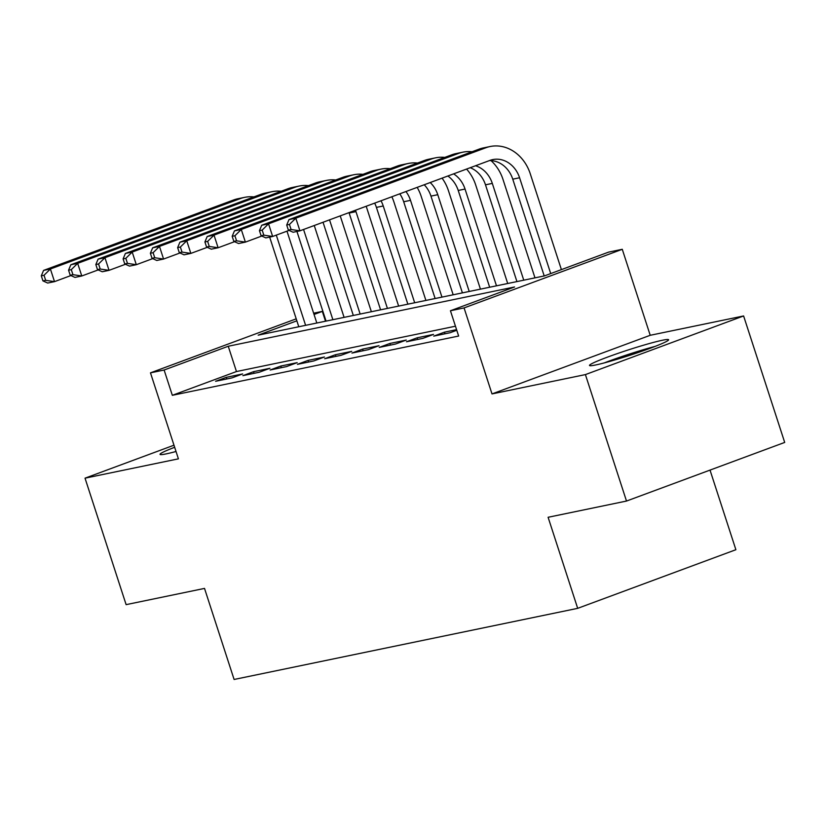 <?xml version="1.0" encoding="UTF-8"?>
<svg xmlns="http://www.w3.org/2000/svg" width="826" height="826" viewBox="0 0 826 826"><rect width="100%" height="100%" fill="white"/><g stroke="black" fill="none" stroke-linecap="round" stroke-linejoin="round"><path stroke-width="1.24" d="M662.411 340.25A41.579 2.788 -18 0 0 617.569 353.518A41.579 2.788 -18 0 0 589.506 365.464A41.579 2.788 -18 0 0 595.711 364.968A41.579 2.788 -18 0 0 640.553 351.7A41.579 2.788 -18 0 0 668.606 339.765A41.579 2.788 -18 0 0 662.411 340.25M174.668 447.289A41.579 2.788 -18 0 0 160.027 454.372A41.579 2.788 -18 0 0 166.222 453.877A41.579 2.788 -18 0 0 176.031 451.492M296.864 320.818L258.177 335.16L544.499 275.884L608.638 252.116L622.267 249.297L464.067 307.922L450.438 310.752L514.567 286.973L228.244 346.249L164.116 370.017L150.477 372.846L296.214 318.836M650.217 335.294L492.007 393.919L585.407 374.591L626.5 501.052L784.7 442.426L743.606 315.955L650.217 335.294L622.267 249.297M710.019 470.097L735.883 549.713L577.684 608.339L234.099 679.468L204.518 588.411L126.12 604.642L85.026 478.171L178.416 458.843L150.477 372.846M313.632 313.188L322.316 311.392L314.045 314.458M325.506 321.221L322.316 311.392M585.407 374.591L743.606 315.955M173.987 445.204L85.026 478.171M456.571 329.646L444.44 332.166L433.753 336.12L450.108 332.733L456.778 330.266M406.485 341.768L422.84 338.381L433.536 334.416L417.171 337.803L406.485 341.768M379.217 347.416L395.571 344.029L406.268 340.064L389.903 343.451L379.217 347.416M351.948 353.063L368.303 349.677L379 345.712L362.635 349.099L351.948 353.063M324.68 358.701L341.035 355.314L351.731 351.36L335.366 354.746L324.68 358.701M297.412 364.349L313.766 360.962L324.453 356.997L308.098 360.384L297.412 364.349M270.143 369.996L286.498 366.61L297.184 362.645L280.83 366.032L270.143 369.996M242.875 375.644L259.23 372.258L269.916 368.293L253.561 371.679L242.875 375.644M455.456 326.208L236.463 371.545L172.335 395.313L458.647 336.037L450.438 310.752M215.596 381.282L231.961 377.895L242.648 373.941L226.293 377.327L215.596 381.282M492.007 393.919L464.067 307.922M172.335 395.313L164.116 370.017M626.5 501.052L548.103 517.283L577.684 608.339M236.463 371.545L228.244 346.249M226.82 378.958L226.293 377.327M254.088 373.321L253.561 371.679M281.356 367.673L280.83 366.032M308.625 362.025L308.098 360.384M335.893 356.378L335.366 354.746M363.161 350.74L362.635 349.099M390.44 345.092L389.903 343.451M417.708 339.445L417.171 337.803M444.977 333.797L444.44 332.166M286.983 231.166L316.823 323.018M298.785 326.755L269.658 237.093M305.61 325.341L276.297 235.121M70.902 275.554L54.506 281.635L47.691 283.05L42.942 280.892L45.667 280.324L44.026 275.264L41.3 275.832L42.942 280.892M41.3 275.832L43.582 270.401L233.634 199.964A39.978 34.093 -101.7 0 1 237.857 198.746L244.682 197.342A39.978 34.093 -101.7 0 1 253.892 196.918M43.582 270.401L50.396 268.987L240.459 198.55A39.978 34.093 -101.7 0 1 244.682 197.342M44.026 275.264L50.396 268.987L54.506 281.635L45.667 280.324M175.99 451.368A41.31 2.777 -18 0 0 174.844 451.801M608.617 361.726A35.983 2.416 162 0 1 650.95 347.973M655.111 346.393A41.31 2.777 -18 0 0 604.322 362.893M314.252 225.519L344.091 317.37M326.053 321.108L296.926 231.445M332.878 319.693L303.565 229.483M98.17 269.916L81.774 275.987L74.959 277.402L70.21 275.244L72.936 274.676L71.294 269.617L68.568 270.185L70.21 275.244M68.568 270.185L70.85 264.754L260.902 194.316A39.978 34.093 -101.7 0 1 265.125 193.108L271.95 191.694A39.978 34.093 -101.7 0 1 281.16 191.271M70.85 264.754L77.665 263.339L267.727 192.902A39.978 34.093 -101.7 0 1 271.95 191.694M71.294 269.617L77.665 263.339L81.774 275.987L72.936 274.676M340.229 215.896L371.37 311.732M353.321 315.46L323.038 222.256M360.146 314.056L329.533 219.85M125.438 264.268L109.042 270.339L102.228 271.754L97.478 269.596L100.204 269.028L98.562 263.969L95.837 264.537L97.478 269.596M95.837 264.537L98.118 259.106L288.171 188.669A39.978 34.093 -101.7 0 1 292.394 187.461L299.219 186.046A39.978 34.093 -101.7 0 1 308.428 185.623M98.118 259.106L104.933 257.691L294.996 187.265A39.978 34.093 -101.7 0 1 299.219 186.046M98.562 263.969L104.933 257.691L109.042 270.339L100.204 269.028M366.176 206.273A39.978 34.093 -101.7 0 1 366.661 207.667L398.638 306.085M380.59 309.822L349.15 213.046A26.659 22.725 78.3 0 0 349.016 212.633M387.415 308.408L355.965 211.632A26.659 22.725 78.3 0 0 355.479 210.238M152.707 258.621L136.311 264.702L129.496 266.106L124.747 263.948L127.472 263.391L125.831 258.332L123.105 258.889L124.747 263.948M123.105 258.889L125.387 253.458L315.449 183.031A39.978 34.093 -101.7 0 1 319.662 181.813L326.487 180.409A39.978 34.093 -101.7 0 1 335.697 179.985M125.387 253.458L132.201 252.054L322.264 181.617A39.978 34.093 -101.7 0 1 326.487 180.409M125.831 258.332L132.201 252.054L136.311 264.702L127.472 263.391M391.854 196.764A39.978 34.093 -101.7 0 1 393.93 202.029L425.906 300.437M407.858 304.175L376.419 207.398A26.659 22.725 78.3 0 0 374.663 203.124M414.683 302.76L383.233 205.984A26.659 22.725 78.3 0 0 380.993 200.78M179.975 252.973L163.579 259.054L156.764 260.469L152.015 258.311L154.741 257.743L153.099 252.684L150.373 253.252L152.015 258.311M150.373 253.252L152.655 247.821L342.718 177.383A39.978 34.093 -101.7 0 1 346.93 176.165L353.755 174.761A39.978 34.093 -101.7 0 1 362.975 174.338M152.655 247.821L159.47 246.406L349.532 175.969A39.978 34.093 -101.7 0 1 353.755 174.761M153.099 252.684L159.47 246.406L163.579 259.054L154.741 257.743M417.161 187.378A39.978 34.093 -101.7 0 1 421.198 196.381L453.175 294.789M435.126 298.527L403.687 201.75A26.659 22.725 78.3 0 0 399.763 193.831M441.951 297.112L410.501 200.346A26.659 22.725 78.3 0 0 405.938 191.539M207.243 247.335L190.847 253.406L184.033 254.821L179.283 252.663L182.009 252.095L180.367 247.036L177.642 247.604L179.283 252.663M177.642 247.604L179.923 242.173L369.986 171.736A39.978 34.093 -101.7 0 1 374.209 170.528L381.023 169.113A39.978 34.093 -101.7 0 1 390.244 168.69M179.923 242.173L186.738 240.758L376.801 170.321A39.978 34.093 -101.7 0 1 381.023 169.113M180.367 247.036L186.738 240.758L190.847 253.406L182.009 252.095M442.075 178.148A39.978 34.093 -101.7 0 1 448.466 190.734L480.443 289.152M462.405 292.879L430.955 196.113A26.659 22.725 78.3 0 0 424.223 184.766M469.22 291.475L437.77 194.699A26.659 22.725 78.3 0 0 430.212 182.546M234.512 241.688L218.116 247.759L211.301 249.173L206.552 247.015L209.277 246.447L207.636 241.399L204.91 241.956L206.552 247.015M204.91 241.956L207.192 236.525L397.254 166.088A39.978 34.093 -101.7 0 1 401.477 164.88L408.292 163.465A39.978 34.093 -101.7 0 1 417.512 163.042M207.192 236.525L214.006 235.121L404.069 164.684A39.978 34.093 -101.7 0 1 408.292 163.465M207.636 241.399L214.006 235.121L218.116 247.759L209.277 246.447M466.556 169.072A39.978 34.093 -101.7 0 1 475.735 185.096L507.711 283.504M489.673 287.241L458.224 190.465A26.659 22.725 78.3 0 0 447.857 176M496.488 285.827L465.038 189.051A26.659 22.725 78.3 0 0 453.608 173.873M261.78 236.04L245.384 242.121L238.569 243.525L233.82 241.368L236.556 240.81L234.904 235.751L232.178 236.308L233.82 241.368M232.178 236.308L234.46 230.877L424.523 160.451A39.978 34.093 -101.7 0 1 428.746 159.232L435.56 157.828A39.978 34.093 -101.7 0 1 444.78 157.405M234.46 230.877L241.275 229.473L431.337 159.036A39.978 34.093 -101.7 0 1 435.56 157.828M234.904 235.751L241.275 229.473L245.384 242.121L236.556 240.81M491.026 160.626A39.978 34.093 -101.7 0 1 503.003 179.448L534.98 277.856M516.942 281.594L485.492 184.817A26.659 22.725 78.3 0 0 470.252 167.709M523.756 280.179L492.306 183.403A26.659 22.725 78.3 0 0 475.518 165.747M289.048 230.392L272.652 236.473L265.838 237.888L261.088 235.73L263.824 235.162L262.172 230.103L259.447 230.671L261.088 235.73M259.447 230.671L261.728 225.24L451.791 154.803A39.978 34.093 -101.7 0 1 456.014 153.595L462.828 152.18A39.978 34.093 -101.7 0 1 472.049 151.757M261.728 225.24L268.543 223.825L458.606 153.388A39.978 34.093 -101.7 0 1 462.828 152.18M262.172 230.103L268.543 223.825L272.652 236.473L263.824 235.162M286.715 225.023L288.357 230.082L291.093 229.514L289.441 224.455L286.715 225.023L288.997 219.592L295.811 218.178L485.874 147.751A39.978 34.093 -101.7 0 1 490.097 146.532A39.978 34.093 -101.7 0 1 530.271 173.801L561.401 269.617M544.21 275.946L512.76 179.17A26.659 22.725 78.3 0 0 489.426 160.595M550.715 273.582L519.585 177.766A26.659 22.725 78.3 0 0 492.802 159.583A26.659 22.725 78.3 0 0 489.983 160.389L299.921 230.826L293.106 232.24L288.357 230.082M288.997 219.592L479.059 149.155A39.978 34.093 -101.7 0 1 483.282 147.947L490.097 146.532M289.441 224.455L295.811 218.178L299.921 230.826L291.093 229.514M233.634 199.964L240.459 198.55M260.902 194.316L267.727 192.902M288.171 188.669L294.996 187.265M349.15 213.046L355.965 211.632M315.449 183.031L322.264 181.617M376.419 207.398L383.233 205.984M342.718 177.383L349.532 175.969M403.687 201.75L410.501 200.346M369.986 171.736L376.801 170.321M430.955 196.113L437.77 194.699M397.254 166.088L404.069 164.684M458.224 190.465L465.038 189.051M424.523 160.451L431.337 159.036M485.492 184.817L492.306 183.403M451.791 154.803L458.606 153.388M512.76 179.17L519.585 177.766M479.059 149.155L485.874 147.751"/></g></svg>
